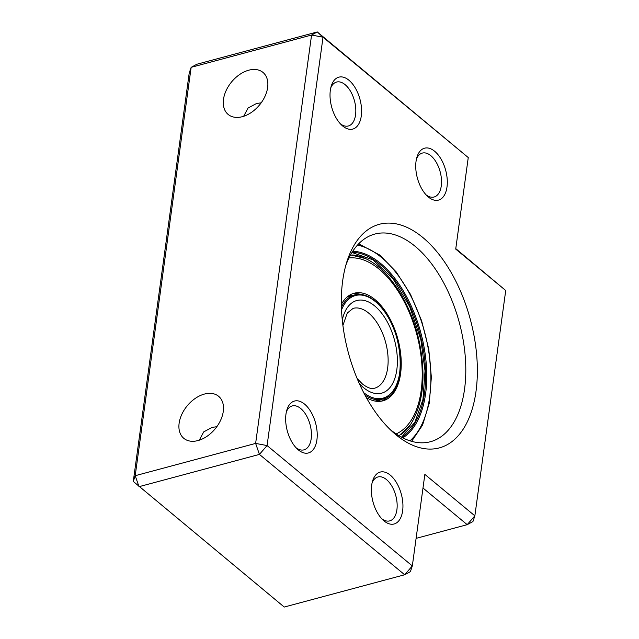 <?xml version="1.0" encoding="UTF-8"?>
<svg xmlns="http://www.w3.org/2000/svg" width="639" height="639" viewBox="0 0 639 639"><rect width="100%" height="100%" fill="white"/><g stroke="black" fill="none" stroke-linecap="round" stroke-linejoin="round"><path stroke-width="0.96" d="M384.023 520.913A26.87 14.673 -105 0 1 383.192 520.194A26.87 14.673 -105 0 1 372.641 480.824A26.87 14.673 -105 0 1 390.285 475.144A26.87 14.673 -105 0 1 402.634 510.857A26.87 14.673 -105 0 1 384.023 520.913M381.787 518.788A22.74 12.421 75 0 0 389.694 520.889A22.74 12.421 75 0 0 397.059 502.965A22.74 12.421 75 0 0 386.459 479.569A22.74 12.421 75 0 0 377.921 476.966A22.74 12.421 75 0 0 372.122 482.749M298.309 449.88A26.87 14.673 -105 0 1 297.478 449.161A26.87 14.673 -105 0 1 286.927 409.791A26.87 14.673 -105 0 1 304.571 404.12A26.87 14.673 -105 0 1 316.92 439.824A26.87 14.673 -105 0 1 298.309 449.88M296.073 447.755A22.74 12.421 75 0 0 303.98 449.856A22.74 12.421 75 0 0 311.345 431.932A22.74 12.421 75 0 0 300.745 408.537A22.74 12.421 75 0 0 292.207 405.933A22.74 12.421 75 0 0 286.408 411.716M342.672 126.003A26.87 14.673 -105 0 1 341.841 125.276A26.87 14.673 -105 0 1 331.29 85.914A26.87 14.673 -105 0 1 348.942 80.234A26.87 14.673 -105 0 1 361.283 115.947A26.87 14.673 -105 0 1 342.672 126.003M340.435 123.87A22.74 12.421 75 0 0 348.351 125.979A22.74 12.421 75 0 0 355.715 108.047A22.74 12.421 75 0 0 345.116 84.652A22.74 12.421 75 0 0 336.569 82.056A22.74 12.421 75 0 0 330.77 87.839M428.386 197.036A26.87 14.673 -105 0 1 427.555 196.309A26.87 14.673 -105 0 1 417.003 156.946A26.87 14.673 -105 0 1 434.656 151.267A26.87 14.673 -105 0 1 446.996 186.979A26.87 14.673 -105 0 1 428.386 197.036M426.149 194.903A22.74 12.421 75 0 0 434.065 197.012A22.74 12.421 75 0 0 441.429 179.08A22.74 12.421 75 0 0 430.83 155.684A22.74 12.421 75 0 0 422.283 153.088A22.74 12.421 75 0 0 416.484 158.871M395.837 434.664A115.755 63.213 -105 0 1 392.266 431.549A115.755 63.213 -105 0 1 346.801 261.982A115.755 63.213 -105 0 1 422.842 237.516A115.755 63.213 -105 0 1 476.007 391.34A115.755 63.213 -105 0 1 395.837 434.664M389.494 428.905A107.488 58.7 75 0 0 390.109 429.416A107.488 58.7 75 0 0 430.486 441.709A107.488 58.7 75 0 0 465.288 356.953A107.488 58.7 75 0 0 415.182 246.35A107.488 58.7 75 0 0 374.813 234.066A107.488 58.7 75 0 0 345.723 265.656M223.283 411.396A27.285 18.108 129.6 0 1 207.068 436.277A27.285 18.108 129.6 0 1 183.792 438.322A27.285 18.108 129.6 0 1 179.128 423.234A27.285 18.108 129.6 0 1 195.342 398.353A27.285 18.108 129.6 0 1 218.618 396.308A27.285 18.108 129.6 0 1 223.283 411.396M267.645 87.511A27.285 18.108 129.6 0 1 251.439 112.392A27.285 18.108 129.6 0 1 228.163 114.445A27.285 18.108 129.6 0 1 223.49 99.357A27.285 18.108 129.6 0 1 239.705 74.475A27.285 18.108 129.6 0 1 262.98 72.423A27.285 18.108 129.6 0 1 267.645 87.511M216.837 426.684L212.068 427.419L203.713 431.884L199.368 440.007M261.207 102.807L256.439 103.542L248.076 108.007L243.731 116.122M133.279 481.439L284.243 607.05L404.663 574.765L259.426 454.401L139.006 486.686L135.204 475.704L133.279 481.439L189.216 73.07L191.149 67.335L135.204 475.704L255.632 443.41L311.568 35.041L191.149 67.335L196.876 64.235L317.295 31.95L468.259 157.561L323.022 37.198L267.086 445.567L412.323 565.93L424.855 474.394L474.857 515.833L505.721 290.521L455.719 249.09L468.259 157.561M455.783 248.635L505.721 290.521M416.093 538.373L467.205 524.667L422.994 488.028M472.932 521.568L474.857 515.833L467.205 524.667L472.932 521.568M317.295 31.95L311.568 35.041L323.022 37.198L317.295 31.95M410.39 571.665L412.323 565.93L404.663 574.765L410.39 571.665M267.086 445.567L255.632 443.41L259.426 454.401L267.086 445.567M388.248 396.364A55.689 30.408 -105 0 1 381.251 401.18M341.338 304.412A55.689 30.408 -105 0 1 354.102 293.245A55.689 30.408 -105 0 1 398.824 342.871A55.689 30.408 -105 0 1 382.953 400.821A55.689 30.408 -105 0 1 366.315 397.546M352.68 254.961A94.868 51.807 -105 0 1 365.492 258.555C388.879 269.083 410.637 302.926 418.928 340.18C426.437 375.7 423.513 404.032 410.166 425.159A94.868 51.807 -105 0 1 400.869 434.68M352.456 293.78A55.689 30.408 -105 0 1 360.923 294.451M357.153 378.56L362.473 384.031C370.388 389.95 373.368 388.408 374.55 388.216A41.343 22.573 75 0 0 387.937 355.619A41.343 22.573 75 0 0 368.663 313.086A41.343 22.573 75 0 0 353.135 308.357L347.257 313.054L342.903 325.435M342.272 319.995A47.957 26.191 -105 0 1 374.789 306.017A47.957 26.191 -105 0 1 396.819 369.741A47.957 26.191 -105 0 1 363.599 387.689A47.957 26.191 -105 0 1 359.326 383.576M347.081 297.039A53.948 29.466 -105 0 1 348.87 296.448L354.557 294.922A53.948 29.466 -105 0 0 341.41 307.271M348.974 295.601A54.778 29.913 -105 0 1 353.199 295.29M374.973 401.052A53.948 29.466 -105 0 0 376.81 400.669L382.497 399.143A53.948 29.466 -105 0 1 364.941 395.03M341.522 309.947A53.125 29.011 -105 0 1 375.397 301.616A53.125 29.011 -105 0 1 399.862 371.69A53.125 29.011 -105 0 1 363.703 392.658M381.148 399.503A54.778 29.913 -105 0 1 377.329 401.356M409.974 440.83A105.004 57.342 75 0 0 428.649 350.979A105.004 57.342 75 0 0 380.261 256.471A105.004 57.342 75 0 0 357.489 245.088M352.145 252.213A97.152 53.053 -105 0 1 378.767 263.412A97.152 53.053 -105 0 1 424.232 355.588A97.152 53.053 -105 0 1 401.779 437.332M352.776 251.231A97.983 53.508 -105 0 1 379.518 262.525A97.983 53.508 -105 0 1 425.358 355.388A97.983 53.508 -105 0 1 402.818 437.867M348.942 257.996A91.385 49.906 -105 0 1 418.241 340.204A91.385 49.906 -105 0 1 396.116 433.921M382.497 399.143C409.623 394.942 404.239 322.575 375.253 301.161C368.072 295.33 361.179 293.253 354.557 294.922M411.62 441.325L422.539 425.135L429.256 403.265L431.365 377.298L428.761 349.11L421.636 320.794L410.526 294.427L396.244 271.974L379.798 255.073L358.663 243.834M351.985 252.477L372.88 259.817L392.969 278.684L409.703 306.592L420.909 339.86L425.039 370.971L422.946 399.511L414.831 422.395L401.508 437.18M350.555 254.913L365.492 258.555M399.048 435.79L410.166 425.159"/></g></svg>
